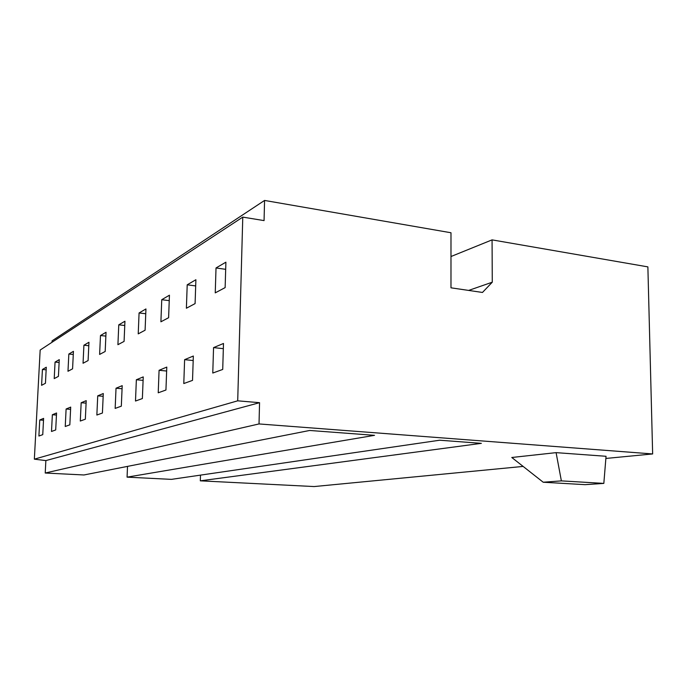 <?xml version="1.0" encoding="UTF-8"?>
<svg xmlns="http://www.w3.org/2000/svg" width="687" height="687" viewBox="0 0 687 687"><rect width="100%" height="100%" fill="white"/><g stroke="black" fill="none" stroke-linecap="round" stroke-linejoin="round"><path stroke-width="1.03" d="M468.654 290.421L492.278 282.194L482.463 292.456L450.981 287.819L450.99 232.756L264.564 200.441L52.075 340.846L51.997 342.289M237.711 400.822L242.777 217.109L40.164 350.052L34.35 459.165L237.711 400.822L259.557 402.685L259.025 423.939L652.65 453.944L647.875 266.882L492.064 239.875L450.981 256.526M511.789 457.49L556.092 452.639L606.046 456.288L603.83 483.399L561.373 480.883L543.211 482.231L511.789 457.49M200.492 475.121L200.312 480.831L481.372 443.347L439.646 440.221L171.372 479.371L127.069 477.147L374.535 435.335L309.682 430.466L83.96 474.975L45.222 473.025L45.866 460.591L259.557 402.685M200.312 480.831L314.131 486.559L523.142 466.421M652.65 453.944L605.865 458.452M259.025 423.939L45.222 473.025M212.772 373.041L213.554 347.613L223.49 343.474L222.717 369.443L212.772 373.041M41.581 385.321L42.422 369.486L46.287 367.227L45.445 383.269L41.581 385.321M54.213 378.606L55.054 362.101L59.262 359.636L58.421 376.364L54.213 378.606M67.979 371.272L68.837 354.037L73.432 351.349L72.582 368.825L67.979 371.272M183.79 383.544L184.614 359.662L193.339 356.029L192.523 380.383L183.79 383.544M158.225 392.801L159.075 370.302L166.786 367.09L165.945 390.01L158.225 392.801M135.494 401.036L136.361 379.756L143.24 376.897L142.372 398.546L135.494 401.036M115.158 408.404L116.026 388.224L122.2 385.656L121.324 406.172L115.158 408.404M96.858 415.034L97.726 395.849L103.29 393.531L102.415 413.024L96.858 415.034M80.293 421.037L81.169 402.745L86.21 400.641L85.343 419.207L80.293 421.037M65.239 426.49L66.107 409.014L70.701 407.099L69.834 424.824L65.239 426.49M51.499 431.47L52.358 414.742L56.557 412.99L55.699 429.95L51.499 431.47M83.05 363.251L83.908 345.226L88.958 342.272L88.099 360.563L83.05 363.251M99.615 354.432L100.482 335.531L106.038 332.276L105.18 351.469L99.615 354.432M117.915 344.685L118.774 324.831L124.94 321.233L124.081 341.405L117.915 344.685M138.224 333.873L139.075 312.963L145.945 308.944L145.094 330.215L138.224 333.873M38.901 436.03L39.752 419.989L43.607 418.383L42.757 434.639L38.901 436.03M215.246 292.868L216.019 267.964L225.894 262.185L225.138 287.604L215.246 292.868M186.392 308.231L187.208 284.813L195.889 279.729L195.091 303.602L186.392 308.231M160.904 321.799L161.746 299.704L169.44 295.204L168.607 317.703L160.904 321.799M34.35 459.165L45.866 460.591M242.777 217.109L264.066 220.604L264.564 200.441M127.516 466.387L127.069 477.147M492.278 282.194L492.064 239.875M603.83 483.399L585.118 484.661L543.211 482.231M556.092 452.639L561.373 480.883M213.554 347.613L223.335 348.661M42.422 369.486L46.149 369.829M55.054 362.101L59.125 362.487M68.837 354.037L73.277 354.475M184.614 359.662L193.184 360.529M159.075 370.302L166.64 371.023M136.361 379.756L143.094 380.366M116.026 388.224L122.071 388.748M97.726 395.849L103.17 396.296M81.169 402.745L86.098 403.132M66.107 409.014L70.589 409.358M52.358 414.742L56.454 415.042M83.908 345.226L88.795 345.724M100.482 335.531L105.867 336.115M118.774 324.831L124.751 325.509M139.075 312.963L145.756 313.744M39.752 419.989L43.504 420.255M216.019 267.964L225.68 269.321M187.208 284.813L195.683 285.929M161.746 299.704L169.234 300.64"/></g></svg>
